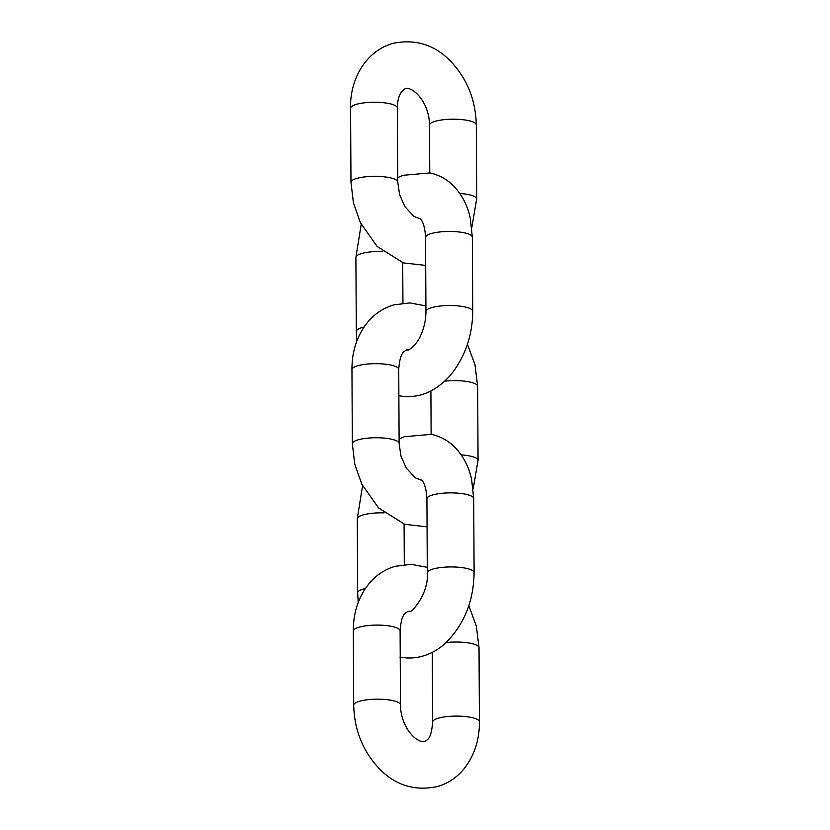 <?xml version="1.0" encoding="UTF-8"?>
<svg xmlns="http://www.w3.org/2000/svg" width="830" height="830" viewBox="0 0 830 830"><rect width="100%" height="100%" fill="white"/><g stroke="black" fill="none" stroke-linecap="round" stroke-linejoin="round"><path stroke-width="1.25" d="M445.98 642.596A23.396 5.82 179.7 0 1 479.024 647.732L479.418 721.799C479.491 740.215 474.252 756.026 463.7 769.234C456.625 777.679 447.899 783.447 437.514 786.529C415.187 791.27 395.983 785.543 379.922 769.327C363.063 751.731 354.317 730.317 353.705 705.106A23.396 5.82 -0.3 0 1 359.556 701.226A23.396 5.82 -0.3 0 1 385.359 699.503A23.396 5.82 -0.3 0 1 400.496 704.867L400.102 630.8A23.396 5.82 -0.3 0 0 384.975 625.436A23.396 5.82 -0.3 0 0 359.172 627.158A23.396 5.82 -0.3 0 0 353.321 631.039C353.238 612.623 358.477 596.812 369.039 583.604C376.115 575.159 384.84 569.39 395.215 566.309L411.058 564.338L427.284 567.326M479.418 721.799A23.396 5.82 179.7 0 0 464.281 716.435A23.396 5.82 179.7 0 0 438.489 718.158A23.396 5.82 179.7 0 0 432.638 722.038C431.216 740.402 426.796 739.779 424.618 741.564C422.781 742.155 420.136 741.387 416.691 739.271C406.41 732.039 400.351 717.068 400.496 704.867M399.936 657.08C419.254 660.888 435.937 652.411 446.218 642.379C464.395 623.952 473.681 600.702 474.096 572.638A23.396 5.82 179.7 0 0 466.18 568.322A23.396 5.82 179.7 0 0 441.062 567.502A23.396 5.82 179.7 0 0 427.305 572.876C429.12 594.498 409.584 615.051 409.408 611.295M399.095 439.08L404.314 436.715L431.434 434.339C440.616 436.414 448.542 440.844 455.203 447.64C463.441 456.293 468.919 466.927 471.637 479.533L473.702 498.571A23.396 5.82 179.7 0 0 465.786 494.255A23.396 5.82 179.7 0 0 440.678 493.435A23.396 5.82 179.7 0 0 426.921 498.809L427.305 572.876M365.356 588.491A23.396 5.82 -0.3 0 0 357.668 592.848L357.274 518.781A23.396 5.82 -0.3 0 1 384.103 512.888M427.066 526.843L404.781 524.321L378.553 507.908L361.776 484.139L354.804 464.375L352.335 443.687A23.396 5.82 -0.3 0 1 358.187 439.807A23.396 5.82 -0.3 0 1 383.989 438.084A23.396 5.82 -0.3 0 1 399.126 443.448L398.732 369.381A23.396 5.82 -0.3 0 0 383.605 364.017A23.396 5.82 -0.3 0 0 357.803 365.74A23.396 5.82 -0.3 0 0 351.951 369.62C351.879 351.204 357.108 335.393 367.669 322.185C374.745 313.74 383.47 307.971 393.856 304.89L409.688 302.919L425.915 305.907M473.173 488.953L478.049 460.38A23.396 5.82 179.7 0 0 461.179 454.882M478.049 460.38L477.665 386.313A23.396 5.82 179.7 0 0 444.61 381.178M408.038 349.876C406.627 351.546 416.639 345.726 420.758 335.279C424.192 327.726 425.915 319.789 425.946 311.458A23.396 5.82 -0.3 0 1 439.693 306.083A23.396 5.82 -0.3 0 1 464.81 306.903A23.396 5.82 -0.3 0 1 472.727 311.219L472.332 237.152A23.396 5.82 -0.3 0 0 464.416 232.836A23.396 5.82 -0.3 0 0 439.309 232.016A23.396 5.82 -0.3 0 0 425.551 237.39C424.638 219.597 418.818 217.792 419.939 218.56M363.986 327.072A23.396 5.82 179.7 0 0 356.298 331.429L356.827 341.047M382.734 251.469A23.396 5.82 179.7 0 0 355.904 257.362L356.298 331.429M459.82 193.463A23.396 5.82 -0.3 0 1 476.679 198.961L476.296 124.894A23.396 5.82 -0.3 0 0 461.158 119.53A23.396 5.82 -0.3 0 0 435.366 121.253A23.396 5.82 -0.3 0 0 429.504 125.133L429.764 172.858M420.343 218.892L413.952 216.433L404.833 206.556L399.583 194.604L397.757 182.029A23.396 5.82 179.7 0 0 382.62 176.666A23.396 5.82 179.7 0 0 356.827 178.388A23.396 5.82 179.7 0 0 350.976 182.268L353.435 202.956L360.407 222.72L377.183 246.489L403.411 262.903L425.697 265.424M397.757 182.029L397.363 107.962A23.396 5.82 179.7 0 0 382.236 102.598A23.396 5.82 179.7 0 0 356.433 104.321A23.396 5.82 179.7 0 0 350.582 108.201L350.976 182.268M432.274 652.339L432.638 722.038M410.02 611.129L408.111 611.274C405.943 613.059 401.523 612.436 400.102 630.8M353.705 705.106L353.321 631.039M479.024 647.732L476.358 626.162L468.805 605.682M473.702 498.571L474.096 572.638M404.303 564.576L404.086 524.093M357.668 592.848L358.197 602.466M421.308 479.979C420.188 479.211 426.008 481.016 426.921 498.809M362.565 485.737L357.274 518.781M430.905 390.92L431.123 434.277M408.651 349.71L406.742 349.855C404.573 351.64 400.153 351.017 398.732 369.381M352.335 443.687L351.951 369.62M421.713 480.311L415.322 477.852L406.202 467.975L400.952 456.023L399.126 443.448M477.665 386.313L474.988 364.744L467.435 344.263M472.332 237.152L470.268 218.114C467.549 205.508 462.071 194.874 453.834 186.221C447.173 179.425 439.246 174.995 430.065 172.92L402.944 175.296L397.726 177.662M361.195 224.318L355.904 257.362M425.946 311.458L425.551 237.39M472.727 311.219C472.561 333.65 466.211 353.59 453.668 371.052C448.345 378.21 442.141 384.041 435.055 388.544C423.653 395.734 411.483 398.11 398.566 395.661M402.716 262.674L402.934 303.158M471.803 227.534L476.679 198.961M350.582 108.201C349.71 82.336 363.405 52.259 392.486 43.471C414.813 38.73 434.017 44.457 450.078 60.673C466.937 78.269 475.683 99.683 476.296 124.894M397.363 107.962C397.352 101.633 398.639 96.332 401.243 92.047L405.382 88.436C407.219 87.845 409.864 88.613 413.309 90.729C423.591 97.961 429.65 112.932 429.504 125.133"/></g></svg>
